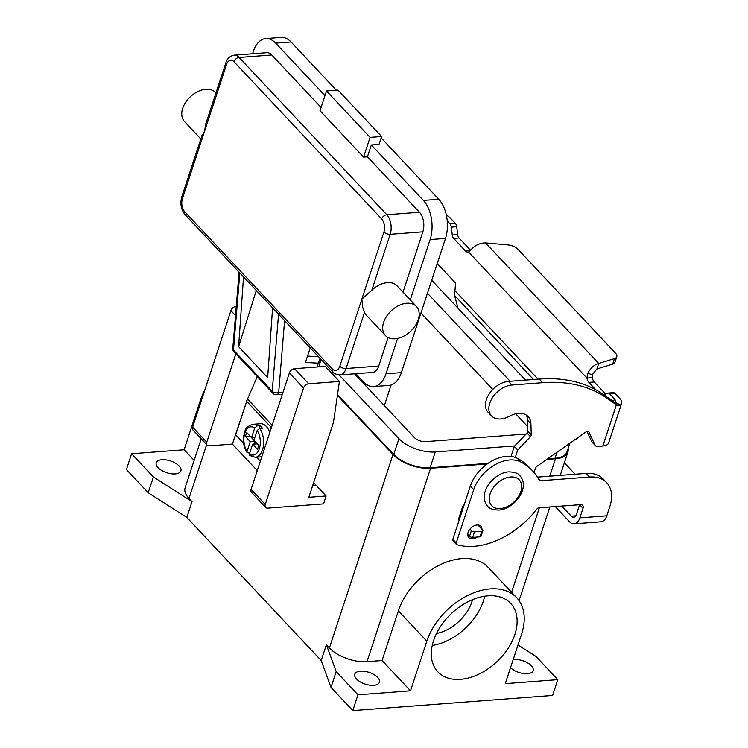 <?xml version="1.0" encoding="UTF-8"?>
<svg xmlns="http://www.w3.org/2000/svg" width="748" height="748" viewBox="0 0 748 748"><rect width="100%" height="100%" fill="white"/><g stroke="black" fill="none" stroke-linecap="round" stroke-linejoin="round"><path stroke-width="1.12" d="M499.786 384.126A20.308 13.464 136.8 0 0 488.098 412.279L491.483 415.888A20.308 13.464 -43.2 0 1 503.17 387.735A20.308 13.464 -43.2 0 1 511.875 385.014L542.618 382.677A165.336 109.591 -43.2 0 1 606.189 397.712L616.371 404.818L612.986 401.209L602.804 394.103A165.336 109.591 136.8 0 0 539.224 379.068L508.481 381.405A20.308 13.464 136.8 0 0 499.786 384.126M515.26 457.439L517.71 450.006L530.444 436.664A2.366 1.561 136.8 0 0 531.267 434.84L530.912 423.751A21.253 14.09 136.8 0 0 528.163 416.589A21.253 14.09 136.8 0 0 509.407 416.234A20.308 13.464 -43.2 0 1 491.483 415.888M602.832 446.014A13.23 6.293 18.2 0 0 608.62 442.919L621.597 403.453A13.23 6.293 -161.8 0 0 619.793 398.506L615.024 393.429A4.722 2.73 -94.3 0 0 613.369 392.672L607.993 393.074A4.722 2.73 85.7 0 1 609.648 393.841L614.407 398.908A6.61 3.142 18.2 0 1 615.314 401.386A6.61 3.142 18.2 0 1 614.763 402.153L620.503 404.995L617.848 405.416L616.371 404.818L602.832 446.014L597.577 446.406A4.722 3.132 -43.2 0 1 595.436 445.696A4.722 3.132 -43.2 0 1 595.062 445.135L588.844 431.867A2.366 1.561 136.8 0 0 588.648 431.596A2.366 1.561 136.8 0 0 586.245 431.755L536.999 466.275A2.366 1.561 136.8 0 0 535.82 467.706L533.913 472.362M605.693 394.149L594.277 381.985A7.087 4.095 85.7 0 1 592.304 377.665L586.928 378.077L587.788 373.233C590.649 367.904 594.286 364.641 598.718 363.444L596.904 368.97L592.238 374.72L592.304 377.665M446.35 215.115A13.23 6.293 -161.8 0 1 450.548 218.285L455.317 223.353A4.722 2.73 85.7 0 1 456.71 226.738L457.645 234.592A4.722 2.73 -94.3 0 0 459.038 237.976L470.548 250.234M464.218 504.676A4.722 3.132 136.8 0 0 462.432 507.34L458.552 519.131A0.944 0.626 136.8 0 0 458.636 519.72L459.113 520.225M526.227 415.009A21.253 14.09 -43.2 0 1 527.527 420.142L527.873 431.231A2.366 1.561 -43.2 0 1 527.06 433.055L514.315 446.397L511.015 456.448M586.918 431.39L591.668 441.526A4.722 3.132 136.8 0 0 592.042 442.087L595.436 445.696M596.904 368.97L612.659 364.117A9.444 4.497 18.2 0 0 614.968 362.238L616.791 356.712A9.444 4.497 -161.8 0 0 615.501 353.187L518.084 249.439A9.444 4.497 18.2 0 0 507.705 244.895L485.546 242.922C480.057 242.969 475.354 245.101 471.408 249.299L468.547 252.02L586.928 378.077A7.087 4.095 -94.3 0 0 588.891 382.396L595.81 389.764M613.584 401.928L614.763 402.153M621.597 403.453A13.23 6.293 -161.8 0 1 620.503 404.995M604.094 395.009L607.329 393.27A4.722 2.73 85.7 0 1 607.993 393.074M517.71 450.006L514.315 446.397M616.791 356.712A9.444 4.497 -161.8 0 1 614.482 358.591L598.718 363.444L485.546 242.922M477.916 524.984L482.507 529.874A2.366 1.122 -161.8 0 1 482.825 530.762A2.366 1.122 -161.8 0 1 481.796 531.314L474.494 531.865A2.366 1.122 -161.8 0 1 471.362 530.715L469.912 529.173M467.743 534.324L469.548 536.251A2.366 1.122 18.2 0 0 472.68 537.391L479.982 536.84A2.366 1.122 18.2 0 0 481.011 536.288L482.825 530.762M575.193 439.506L577.512 438.393A9.444 3.048 -115.6 0 0 578.213 437.384M437.225 263.52L455.111 282.576A1.178 0.683 85.7 0 1 455.457 283.922L454.606 295.507L457.972 308.213M468.547 252.02A7.087 4.095 85.7 0 1 467.977 252.132A7.087 4.095 85.7 0 1 465.499 250.991L453.662 238.388A4.722 2.73 85.7 0 1 452.269 235.003L451.325 227.149A4.722 2.73 -94.3 0 0 449.931 223.764L447.229 220.884M320.013 358.348L318.321 363.154L320.845 360.667M385.444 335.572L366.081 314.945A21.253 14.09 -43.2 0 1 364.454 312.58L362.621 307.166L361.864 299.125L371.793 290.252A21.253 14.09 -43.2 0 1 387.417 282.632A21.253 14.09 -43.2 0 1 397.066 285.848L416.44 306.474A21.253 14.09 136.8 0 0 406.781 303.258A21.253 14.09 136.8 0 0 386.632 316.264A21.253 14.09 136.8 0 0 385.444 335.572A21.253 14.09 136.8 0 0 395.103 338.788A21.253 14.09 136.8 0 0 415.252 325.782A21.253 14.09 136.8 0 0 416.44 306.474M225.961 62.533A4.722 2.244 18.2 0 0 225.905 62.673L205.747 123.981L204.484 131.545L201.932 135.575L181.783 196.883A4.722 2.244 18.2 0 0 182.418 198.65L226.551 64.44A9.444 5.46 85.7 0 1 233.984 61.701L381.676 218.968A4.722 3.132 -43.2 0 1 383.715 216.097A4.722 3.132 -43.2 0 1 386.819 214.732L239.126 57.456A4.722 3.132 136.8 0 0 236.031 58.821A4.722 3.132 136.8 0 0 233.984 61.701M215.948 92.967L215.48 92.472A21.253 14.09 136.8 0 0 205.831 89.264A21.253 14.09 136.8 0 0 185.682 102.27A21.253 14.09 136.8 0 0 184.494 121.578L200.819 138.969M381.676 218.968A9.444 5.46 85.7 0 1 383.92 232.02L339.798 366.23A9.444 5.46 85.7 0 1 332.355 368.97A4.722 3.132 136.8 0 0 332.57 371.681A4.722 3.132 136.8 0 0 332.757 371.915C333.477 373.402 335.852 374.411 339.863 374.916L372.532 372.439A14.175 8.191 -94.3 0 0 378.722 366.043L388.09 337.554M403.013 292.169L422.854 231.833A14.175 8.191 -94.3 0 0 419.478 212.254L367.427 156.828L363.584 157.117L320.004 110.704L326.493 90.975L370.073 137.38L363.584 157.117M326.493 90.975L338.021 90.097L381.602 136.51L379.002 144.401L371.317 144.981L367.427 156.828M381.602 136.51L370.073 137.38M371.317 144.981L423.377 200.417A28.34 16.391 85.7 0 1 430.119 239.566L410.278 299.911M397.618 338.423L385.987 373.776A28.34 16.391 85.7 0 1 373.607 386.576L388.979 385.407A28.34 16.391 -94.3 0 0 401.358 372.616L445.49 238.406A28.34 16.391 -94.3 0 0 438.749 199.249L381.143 137.903M336.366 90.228L291.056 41.982A28.34 16.391 -94.3 0 0 281.126 37.4L265.755 38.569A28.34 16.391 85.7 0 1 275.685 43.141L324.969 95.622M373.607 386.576A28.34 16.391 85.7 0 1 363.678 381.994L355.889 373.701M252.581 53.772L253.376 51.36A28.34 16.391 85.7 0 1 265.755 38.569M271.795 54.987A14.175 8.191 -94.3 0 0 266.83 52.697L234.161 55.174A14.175 8.191 -94.3 0 1 239.126 57.456L271.795 54.987L321.07 107.46M310.224 347.914L305.436 362.471L318.321 363.154L317.068 366.978M272.59 307.839L267.662 377.618L238.603 346.679L243.53 276.891M256.284 290.476L238.603 346.679M269.785 432.503A16.531 9.565 -94.3 0 0 266.241 426.388A16.531 9.565 -94.3 0 0 260.454 423.723L252.768 424.303C243.605 427.641 245.634 430.876 243.717 435.635C242.857 442.133 243.998 447.828 247.149 452.699L247.046 451.325L250.234 441.619L245.391 436.458L246.69 432.512L251.534 437.674L254.722 427.968L257.303 425.827L259.986 425.621A16.531 9.565 85.7 0 1 261.248 426.771A16.531 9.565 85.7 0 1 262.408 428.202L259.715 428.398L257.144 430.549L253.955 440.245L258.789 445.406L257.499 449.352L252.656 444.2L249.467 453.896L249.795 455.504M249.739 453.064L247.149 452.699M472.512 599.672A35.81 23.73 -43.2 0 1 436.495 633.5M487.948 595.819A49.976 33.127 -43.2 0 1 510.641 603.365A49.976 33.127 -43.2 0 1 507.855 648.768A49.976 33.127 -43.2 0 1 460.478 679.343A49.976 33.127 -43.2 0 1 437.786 671.788A49.976 33.127 -43.2 0 1 440.572 626.394A49.976 33.127 -43.2 0 1 487.948 595.819M484.704 596.184A49.976 33.127 -43.2 0 1 432.241 645.459M161.914 459.73A12.987 6.18 -161.8 0 1 175.443 463.162A12.987 6.18 -161.8 0 1 180.913 470.875A12.987 6.18 -161.8 0 1 175.238 473.914A12.987 6.18 -161.8 0 1 161.708 470.483A12.987 6.18 -161.8 0 1 156.239 462.769A12.987 6.18 -161.8 0 1 161.914 459.73M513.175 659.605A12.987 6.18 -161.8 0 1 514.166 659.502A12.987 6.18 -161.8 0 1 527.686 662.924A12.987 6.18 -161.8 0 1 533.165 670.647A12.987 6.18 -161.8 0 1 527.48 673.677A12.987 6.18 -161.8 0 1 510.519 667.665M360.452 671.152A12.987 6.18 -161.8 0 1 373.972 674.574A12.987 6.18 -161.8 0 1 379.451 682.298A12.987 6.18 -161.8 0 1 373.766 685.327A12.987 6.18 -161.8 0 1 360.246 681.905A12.987 6.18 -161.8 0 1 354.767 674.182A12.987 6.18 -161.8 0 1 360.452 671.152M477.168 537.045A8.265 5.479 -43.2 0 1 468.809 537.569A8.265 5.479 -43.2 0 1 468.108 532.417A8.265 5.479 -43.2 0 1 474.017 525.881A8.265 5.479 -43.2 0 1 480.861 526.246A8.265 5.479 -43.2 0 1 481.936 529.266M467.762 535.147A8.265 5.479 136.8 0 0 468.585 535.222M257.237 376.637L247.56 399.049A24.796 16.437 136.8 0 0 246.7 401.321L235.667 434.869L243.689 443.405M257.265 470.595L232.385 444.097L246.849 400.881M579.616 504.722L576.493 514.241A6.61 3.824 -94.3 0 1 573.594 517.223A6.61 3.824 -94.3 0 1 571.285 516.157L561.804 506.069M574.099 523.824L600.999 521.777A13.23 7.648 -94.3 0 0 606.778 515.811L609.919 506.274A37.793 25.049 136.8 0 0 606.721 482.731A37.793 25.049 136.8 0 0 589.555 477.028L540.365 480.749A2.366 1.561 -43.2 0 1 539.289 480.394A2.366 1.561 -43.2 0 1 539.13 480.16A94.472 62.626 136.8 0 0 532.445 470.726A94.472 62.626 136.8 0 0 520.589 461.881A33.071 21.916 136.8 0 0 473.736 489.65L456.215 542.936A2.366 1.561 136.8 0 0 456.42 544.413A2.366 1.561 136.8 0 0 456.916 544.712A70.854 46.965 136.8 0 0 536.868 509.042A2.366 1.561 -43.2 0 1 538.962 507.799L580.467 504.657A4.722 3.132 -43.2 0 1 582.617 505.368A4.722 3.132 -43.2 0 1 583.019 508.313L579.878 517.85A13.23 7.648 85.7 0 1 574.099 523.824A13.23 7.648 85.7 0 1 569.462 521.683L555.268 506.564M532.445 470.726L529.06 467.117A94.472 62.626 136.8 0 0 517.205 458.272A33.071 21.916 136.8 0 0 470.352 486.041L452.83 539.327A2.366 1.561 136.8 0 0 453.026 540.804L456.42 544.413M606.721 482.731L603.327 479.122A37.793 25.049 136.8 0 0 586.161 473.409L537.382 477.112M478.542 525.657A8.265 5.479 136.8 0 0 478.514 525.049M564.385 462.788L575.147 474.251M517.99 644.944L536.007 656.464L557.802 679.661L552.613 695.453L352.785 710.6L357.974 694.808L336.179 671.611L326.38 644.729L321.191 660.521L186.813 517.429L148.198 492.736L126.403 469.538L131.592 453.746L184.13 449.763L200.455 400.105A58.241 38.606 -43.2 0 1 204.896 389.764M557.802 679.661L505.274 683.644L521.599 633.986A58.241 38.606 -43.2 0 0 516.672 597.708A58.241 38.606 -43.2 0 0 468.444 595.109A58.241 38.606 -43.2 0 0 426.828 641.167L398.385 610.873A58.241 38.606 -43.2 0 1 440.002 564.805A58.241 38.606 -43.2 0 1 488.22 567.414L516.672 597.708M357.974 694.808L410.502 690.825L426.828 641.167M148.198 492.736L153.387 476.953L131.592 453.746M186.813 517.429L192.012 501.637L153.387 476.953M410.502 690.825L382.06 660.531L366.988 661.681A28.34 13.483 -161.8 0 1 329.41 647.955L326.38 644.729M487.163 463.966L430.586 468.257A28.34 13.483 -161.8 0 1 392.999 454.532L337.404 395.327M192.012 501.637L188.982 498.42A28.34 13.483 -161.8 0 1 185.111 487.818L201.231 438.796M352.785 710.6L330.99 687.393L321.191 660.521M330.99 687.393L336.179 671.611M568.059 448.594A28.34 13.483 -161.8 0 1 567.872 452.175A28.34 13.483 -161.8 0 1 555.484 458.786L546.732 459.45M569.808 443.274L566.975 451.876A27.396 13.034 -161.8 0 1 554.997 458.272L547.611 458.833M488.042 463.349L430.1 467.743A27.396 13.034 -161.8 0 1 393.766 454.475L337.507 394.57M382.06 660.531L398.385 610.873M339.096 374.935L398.964 438.683A27.396 13.034 18.2 0 0 435.289 451.951L514.764 445.93M525.489 380.115L431.727 280.257M526.134 434.018L425.612 441.638A8.499 4.049 -161.8 0 1 414.336 437.524L354.505 373.804M427.454 293.244L510.117 381.274M527.733 426.678L515.653 413.822M492.773 389.456L420.965 312.982M391.101 384.996L384.341 405.584M194.125 460.413L184.13 449.763M308.681 383.771L294.516 368.689L325.258 366.361L339.424 381.443L308.681 383.771A4.722 3.132 -43.2 0 0 303.538 388.006L265.25 504.461A4.722 3.132 -43.2 0 0 265.652 507.396A4.722 3.132 -43.2 0 0 267.793 508.116L323.519 503.89L326.109 495.999L316.189 485.424A37.793 21.851 85.7 0 1 313.711 482.413M294.516 368.689A4.722 3.132 136.8 0 0 289.373 372.925L251.085 489.37A4.722 3.132 136.8 0 0 251.487 492.315L265.652 507.396M339.424 381.443L333.477 422.302L308.821 497.308L326.109 495.999M236.265 306.409L236.041 306.418A4.722 3.132 136.8 0 0 230.898 310.663L192.619 427.108A4.722 3.132 136.8 0 0 193.012 430.053L207.177 445.135A4.722 3.132 -43.2 0 1 206.775 442.19L235.826 353.841M232.385 444.097L209.328 445.845A4.722 3.132 -43.2 0 1 207.177 445.135M246.662 400.676L248.299 397.338M259.986 425.621L259.014 428.576M250.019 436.056L254.844 441.264L253.909 444.097M252.656 444.2L257.265 443.845L258.78 445.453M250.234 441.619L254.844 441.264M245.391 436.458L250 436.112M251.534 437.674L254.881 437.412M256.611 457.168L260.36 461.161M592.238 374.72L587.788 373.233M594.277 381.985L588.891 382.396M613.229 401.47L617.848 405.416M613.482 401.732L614.407 398.908M615.024 393.429L609.648 393.841M604.665 394.701L603.767 394.776M511.875 385.014L508.481 381.405M530.912 423.751L527.527 420.142M531.267 434.84L527.873 431.231M530.444 436.664L527.06 433.055M463.106 508.06L462.432 507.34M459.235 519.851L458.552 519.131M588.844 431.867L588.386 431.39M595.062 445.135L591.668 441.526M606.189 397.712L602.804 394.103M542.618 382.677L539.224 379.068M612.659 364.117L614.482 358.591M481.796 531.314L479.982 536.84M474.494 531.865L472.68 537.391M471.362 530.715L469.548 536.251M454.569 290.299L538.008 379.161M533.492 379.507L454.606 295.507M455.317 223.353L449.931 223.764M456.71 226.738L451.325 227.149M457.645 234.592L452.269 235.003M459.038 237.976L453.662 238.388M470.155 250.636L465.499 250.991M239.079 272.16L232.806 348.353A4.722 2.852 4.7 0 0 233.47 349.999L272.216 391.241A4.722 2.852 4.7 0 0 275.105 392.7A4.722 2.852 4.7 0 0 278.677 392.569L284.595 320.63M283.024 392.242L278.677 392.569A4.722 2.73 85.7 0 1 277.05 394.607A4.722 2.73 85.7 0 1 276.61 394.701L282.361 394.261M332.355 368.97L184.672 211.703A9.444 5.46 85.7 0 1 182.418 198.65M185.289 214.844A4.722 3.132 -43.2 0 1 185.065 214.639A4.722 3.132 -43.2 0 1 184.878 214.405A4.722 3.132 -43.2 0 1 184.672 211.703M383.92 232.02A4.722 2.244 18.2 0 0 386.763 233.759A4.722 2.244 18.2 0 0 390.185 234.311A14.175 8.191 -94.3 0 0 386.819 214.732L419.478 212.254M181.839 196.743A4.722 2.244 18.2 0 0 181.783 196.883C179.941 203.643 181.035 209.562 185.065 214.639L332.757 371.915M234.161 55.174C229.804 56.072 227.046 58.568 225.905 62.673A4.722 2.244 18.2 0 0 226.551 64.44M339.798 366.23A4.722 2.244 18.2 0 0 342.631 367.969A4.722 2.244 18.2 0 0 346.062 368.521L364.454 312.58M378.722 366.043L346.062 368.521A14.175 8.191 -94.3 0 1 339.863 374.916M422.854 231.833L390.185 234.311L371.793 290.252M438.749 199.249L423.377 200.417M291.056 41.982L275.685 43.141M445.49 238.406L430.119 239.566M401.358 372.616L385.987 373.776M232.806 348.353A4.722 4.722 0 0 0 234.077 351.971A4.722 3.132 -43.2 0 1 233.47 349.999L239.818 272.936M278.555 314.188L272.216 391.241A4.722 3.132 136.8 0 0 272.814 393.224A4.722 4.722 0 0 0 276.61 394.701M318.433 356.665L307.531 356.085M500.29 508.556A18.896 12.529 -43.2 0 1 490.108 493.932A18.896 12.529 -43.2 0 1 510.669 476.981A18.896 12.529 -43.2 0 1 520.851 491.604A18.896 12.529 -43.2 0 1 500.29 508.556M257.303 425.827A16.531 9.565 -94.3 0 0 252.768 424.303M583.019 508.313L579.644 504.713M456.215 542.936L452.83 539.327M473.736 489.65L470.352 486.041M520.589 461.881L517.205 458.272M540.365 480.749L538.158 478.402M589.555 477.028L586.161 473.409M579.878 517.85L606.778 515.811M571.285 516.157L575.726 515.821M329.41 647.955L392.999 454.532M188.982 498.42L206.672 444.602M511.585 592.294L539.373 507.77M549.761 476.177L555.484 458.786M366.988 661.681L430.586 468.257M556.97 452.278L554.997 458.272M435.289 451.951L430.1 467.743M398.964 438.683L393.766 454.475M366.09 384.154L365.604 385.631M358.199 376.16L357.806 377.329M200.455 400.105L201.221 400.928M265.25 504.461L251.085 489.37M303.538 388.006L289.373 372.925M312.636 485.695L316.189 485.424M235.508 315.562L230.898 310.663M206.775 442.19L192.619 427.108M261.8 456.776L255.264 457.271A16.531 9.565 -94.3 0 0 263.324 446.276A16.531 9.565 -94.3 0 0 259.715 428.398M249.467 453.896A14.175 8.191 -94.3 0 0 259.35 448.669A14.175 8.191 -94.3 0 0 257.144 430.549M254.722 427.968A14.175 8.191 -94.3 0 0 244.83 433.195A14.175 8.191 -94.3 0 0 247.046 451.325M271.393 427.613L246.7 401.321M272.169 425.257L247.56 399.049M321.032 359.433L318.816 366.847M272.814 393.224L234.077 351.971M487.603 506.162C489.267 508.612 493.016 509.912 498.841 510.052C514.157 509.266 530.65 487.687 519.972 475.765C518.299 473.306 514.559 472.016 508.724 471.876C493.418 472.652 476.925 494.241 487.603 506.162M519.056 600.663L549.855 506.976M560.243 475.382L567.872 452.175M249.795 455.513L255.264 457.271"/></g></svg>
